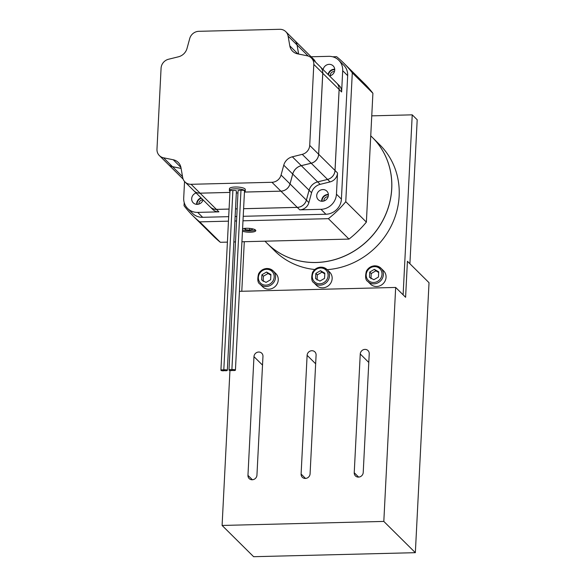 <?xml version="1.0" encoding="UTF-8"?>
<svg xmlns="http://www.w3.org/2000/svg" width="586" height="586" viewBox="0 0 586 586"><rect width="100%" height="100%" fill="white"/><g stroke="black" fill="none" stroke-linecap="round" stroke-linejoin="round"><path stroke-width="0.88" d="M354.237 472.726L360.251 354.003A4.666 4.329 134.7 0 1 368.023 350.575A4.666 4.329 134.7 0 1 369.231 353.776L363.217 472.506A4.666 4.329 134.7 0 1 355.446 475.927A4.666 4.329 134.7 0 1 354.237 472.726L358.654 477.107M301.101 474.052L307.115 355.321A4.666 4.329 134.7 0 1 314.887 351.9A4.666 4.329 134.7 0 1 316.096 355.101L310.082 473.825A4.666 4.329 134.7 0 1 302.303 477.253A4.666 4.329 134.7 0 1 301.101 474.052L305.518 478.432M247.959 475.371L253.972 356.647A4.666 4.329 134.7 0 1 261.752 353.219A4.666 4.329 134.7 0 1 262.96 356.42L256.946 475.151A4.666 4.329 134.7 0 1 249.167 478.572A4.666 4.329 134.7 0 1 247.959 475.371L252.383 479.751M229.946 370.491L222.094 525.452L253.628 556.7L415.349 552.679L429.025 282.701L407.424 261.29L405.6 297.285L395.667 287.448L239.418 291.33M222.094 525.452L383.815 521.423L395.667 287.448M415.349 552.679L383.815 521.423M407.424 261.29L409.907 263.751L417.195 119.764L412.229 114.841L403.117 294.831L405.6 297.285L407.424 261.29M241.784 291.271L244.289 241.703M371.758 115.852L412.229 114.841M220.915 370.22L229.998 190.904A1.868 0.483 2.9 0 1 230.987 190.531A1.868 0.483 2.9 0 1 232.884 190.64L223.801 369.956A1.868 0.483 -177.1 0 0 221.904 369.847A1.868 0.483 -177.1 0 0 220.915 370.22A1.868 0.483 -177.1 0 0 222.35 370.77A1.868 0.483 -177.1 0 0 224.453 370.608A1.868 0.483 -177.1 0 0 226.35 370.718A1.868 0.483 -177.1 0 0 227.339 370.345A1.868 0.483 -177.1 0 0 225.903 369.795A1.868 0.483 -177.1 0 0 223.801 369.956M232.884 190.64A1.868 0.483 2.9 0 1 234.986 190.479A1.868 0.483 2.9 0 1 236.422 191.029L227.339 370.345M229.001 370.015L238.084 190.706A1.868 0.483 2.9 0 1 239.073 190.325A1.868 0.483 2.9 0 1 240.971 190.443L231.88 369.751A1.868 0.483 -177.1 0 0 229.99 369.641A1.868 0.483 -177.1 0 0 229.001 370.015A1.868 0.483 -177.1 0 0 230.437 370.564A1.868 0.483 -177.1 0 0 232.539 370.403A1.868 0.483 -177.1 0 0 234.437 370.513A1.868 0.483 -177.1 0 0 235.425 370.14A1.868 0.483 -177.1 0 0 233.99 369.59A1.868 0.483 -177.1 0 0 231.88 369.751M240.971 190.443A1.868 0.483 2.9 0 1 243.073 190.282A1.868 0.483 2.9 0 1 244.509 190.824L235.425 370.14M336.708 83.087A9.332 8.651 134.7 0 1 336.723 83.095A9.332 8.651 134.7 0 1 339.14 89.504L335.038 170.497A9.332 8.651 134.7 0 1 327.574 179.448L317.663 181.894L327.552 179.426A9.332 8.651 -45.3 0 0 335.009 170.475L339.118 89.475A9.332 8.651 -45.3 0 0 336.701 83.073L320.359 66.885A9.332 8.651 134.7 0 1 320.359 66.885A9.332 8.651 134.7 0 1 322.776 73.287L318.674 154.279A9.332 8.651 134.7 0 1 311.21 163.238L301.299 165.684A11.2 10.387 -45.3 0 0 292.729 174.057L290.033 183.923A9.332 8.651 134.7 0 1 280.914 191.168L297.249 207.363L243.6 208.697L297.278 207.371A9.31 8.636 -45.3 0 0 306.383 200.134L309.078 190.267A11.215 10.402 134.7 0 1 317.663 181.88L327.574 179.433A9.31 8.636 -45.3 0 0 335.016 170.497L339.118 89.504A9.31 8.636 -45.3 0 0 338.884 86.97M214.198 209.151A9.31 8.636 -45.3 0 0 216.417 209.378L229.075 209.063L216.395 209.37A9.332 8.651 -45.3 0 1 210.279 207.005L193.937 190.809A9.332 8.651 134.7 0 1 193.929 190.802A9.332 8.651 134.7 0 0 200.053 193.182L216.395 209.37M235.513 208.902L237.162 208.858M297.249 207.363A9.332 8.651 -45.3 0 0 306.375 200.119L309.071 190.245A11.2 10.387 134.7 0 1 317.641 181.872A11.2 10.387 -45.3 0 0 309.093 190.274L306.397 200.141A9.332 8.651 134.7 0 1 297.278 207.385L243.6 208.719M315.458 62.021A9.332 8.651 -45.3 0 0 313.62 59.23L311.137 56.769A9.332 8.651 134.7 0 1 311.137 56.769A9.332 8.651 134.7 0 1 312.975 59.56A9.332 8.651 -45.3 0 0 311.115 56.747L294.773 40.551A9.332 8.651 134.7 0 1 294.773 40.551A9.332 8.651 134.7 0 1 297.073 44.99L298.655 54.059L297.051 44.997A9.31 8.636 -45.3 0 0 296.934 44.426M229.075 209.085L216.417 209.4A9.332 8.651 134.7 0 1 210.301 207.026A9.332 8.651 134.7 0 1 210.293 207.012M311.137 56.769L328.709 56.337A15.302 14.189 134.7 0 1 338.737 60.219A15.302 14.189 134.7 0 1 342.7 70.723L341.623 91.965A9.332 8.651 -45.3 0 0 339.206 85.556L336.723 83.095M181.096 168.424L172.511 166.688A9.332 8.651 134.7 0 1 168.358 164.483A9.332 8.651 134.7 0 1 168.343 164.468M337.521 172.958L336.445 194.193A15.302 14.189 134.7 0 1 320.96 209.319L299.761 209.847A9.332 8.651 -45.3 0 0 308.881 202.602L311.576 192.735A11.2 10.387 134.7 0 1 320.146 184.356L330.057 181.909A9.332 8.651 -45.3 0 0 337.521 172.958L335.038 170.497M338.737 60.219L343.704 65.141A15.302 14.189 134.7 0 1 347.666 75.645L341.411 199.115A15.302 14.189 134.7 0 1 325.926 214.242L243.219 216.3M280.914 191.168L244.538 192.076M197.834 192.933A9.31 8.636 -45.3 0 0 200.053 193.16L229.924 192.42L200.053 193.182M244.443 192.127A7.933 2.066 -177.1 0 0 245.212 191.3A7.933 2.066 -177.1 0 0 235.176 188.809A7.933 2.066 -177.1 0 0 229.368 190.501A7.933 2.066 -177.1 0 0 229.976 191.351M236.326 192.904A7.933 2.066 -177.1 0 0 237.967 192.992M229.368 190.501L229.456 188.699A7.933 2.066 2.9 0 1 235.264 187.007A7.933 2.066 2.9 0 1 245.3 189.498L245.212 191.3M323.128 69.624A6.065 5.626 134.7 0 1 327.215 64.724A6.065 5.626 134.7 0 1 333.156 65.881A6.065 5.626 134.7 0 1 334.731 70.042A6.065 5.626 134.7 0 1 329.508 75.946M334.716 69.273A6.065 5.626 -45.3 0 0 328.094 74.547M198.91 204.096A3.736 3.465 134.7 0 1 203.078 199.87A6.065 5.626 134.7 0 1 193.248 202.837A6.065 5.626 134.7 0 1 196.12 192.97M201.086 197.892A6.065 5.626 -45.3 0 0 196.662 204.368M328.387 195.277A6.065 5.626 134.7 0 1 324.556 200.749A6.065 5.626 134.7 0 1 318.279 199.731A6.065 5.626 134.7 0 1 318.55 191.461A6.065 5.626 134.7 0 1 326.812 191.109A6.065 5.626 134.7 0 1 328.387 195.277M328.372 194.508A6.065 5.626 -45.3 0 0 321.685 201.254M271.948 182.29A9.332 8.651 -45.3 0 0 281.068 175.038L283.763 165.171A11.2 10.387 134.7 0 1 292.341 156.799L302.244 154.352A9.332 8.651 -45.3 0 0 309.708 145.394L313.81 64.401A9.332 8.651 -45.3 0 0 311.393 57.999A9.332 8.651 -45.3 0 0 307.24 55.795L297.556 53.839A11.2 10.387 134.7 0 1 292.568 51.194A11.2 10.387 134.7 0 1 289.806 45.869L288.107 36.112A9.332 8.651 -45.3 0 0 285.807 31.673A9.332 8.651 -45.3 0 0 279.698 29.3L198.837 31.314A9.332 8.651 -45.3 0 0 189.718 38.559L187.022 48.426A11.2 10.387 134.7 0 1 178.452 56.798L168.541 59.245A9.332 8.651 -45.3 0 0 161.077 68.203L156.975 149.196A9.332 8.651 -45.3 0 0 159.392 155.598A9.332 8.651 -45.3 0 0 163.545 157.802L173.229 159.758A11.2 10.387 134.7 0 1 178.217 162.403A11.2 10.387 134.7 0 1 180.979 167.728L182.678 177.492A9.332 8.651 -45.3 0 0 184.978 181.931A9.332 8.651 -45.3 0 0 191.087 184.297L271.948 182.29L280.884 191.146L244.589 192.047L280.914 191.153A9.31 8.636 -45.3 0 0 290.019 183.923L292.714 174.049A11.215 10.402 134.7 0 1 301.299 165.662L311.21 163.216A9.31 8.636 -45.3 0 0 318.652 154.279L322.754 73.287A9.31 8.636 -45.3 0 0 322.52 70.752M172.247 166.607A9.31 8.636 -45.3 0 0 172.518 166.666L181.096 168.402L172.489 166.658L163.545 157.802M298.633 54.059L297.043 44.968A9.332 8.651 -45.3 0 0 294.751 40.529L285.807 31.673M280.884 191.146A9.332 8.651 -45.3 0 0 290.011 183.901L292.707 174.035A11.2 10.387 134.7 0 1 301.277 165.655L311.188 163.208A9.332 8.651 -45.3 0 0 318.645 154.257L322.747 73.265A9.332 8.651 -45.3 0 0 320.337 66.855L311.393 57.999M184.978 181.931L193.915 190.787A9.332 8.651 -45.3 0 0 200.031 193.16L229.924 192.413M159.392 155.598L168.329 164.461A9.332 8.651 -45.3 0 0 172.489 166.658M210.301 207.026L212.784 209.488A9.332 8.651 -45.3 0 0 218.9 211.861L197.694 212.388A15.302 14.189 134.7 0 1 187.674 208.499A15.302 14.189 134.7 0 1 183.711 197.995L184.546 181.47M236.781 216.461L235.133 216.498M228.694 216.659L202.661 217.311A15.302 14.189 134.7 0 1 192.64 213.421L187.674 208.499M334.738 69.727A5.596 5.193 -45.3 0 0 334.13 69.712A5.596 5.193 -45.3 0 0 328.49 74.935M201.445 198.244A5.596 5.193 -45.3 0 0 197.116 204.382M328.394 194.962A5.596 5.193 -45.3 0 0 322.139 201.269M330.277 75.748A3.736 3.465 134.7 0 1 334.467 71.521M323.933 200.983A3.736 3.465 134.7 0 1 328.123 196.757M184.209 202.566L184.048 205.715A107.319 99.51 -45.3 0 0 192.626 215.509L213.238 235.938A107.319 99.51 -45.3 0 0 220.358 242.296L199.753 221.874L228.467 221.156M192.626 215.509A107.319 99.51 -45.3 0 0 199.753 221.874M241.93 241.762L349 239.095A107.319 99.51 -45.3 0 0 366.375 222.116L372.901 93.269L352.296 72.847A107.319 99.51 -45.3 0 0 343.711 63.054A107.319 99.51 -45.3 0 0 336.591 56.688L332.672 56.783M372.396 137.461A74.656 69.221 134.7 0 1 372.425 137.483L379.823 144.815A74.656 69.221 134.7 0 1 399.147 196.061A74.656 69.221 134.7 0 1 327.171 269.663M314.836 269.516A74.656 69.221 134.7 0 1 274.717 250.881L267.319 243.542A74.656 69.221 134.7 0 1 267.297 243.52M372.425 137.483A74.656 69.221 134.7 0 1 391.748 188.729A74.656 69.221 134.7 0 1 344.597 256.089A74.656 69.221 134.7 0 1 267.319 243.542M370.748 135.827L372.374 137.432A74.656 69.221 134.7 0 1 368.99 239.191A74.656 69.221 134.7 0 1 267.267 243.498L264.945 241.19M372.901 93.269A107.319 99.51 -45.3 0 0 364.324 83.476L343.711 63.054M220.358 242.296L227.405 242.121M233.843 241.967L235.491 241.923M366.375 222.116L345.769 201.694L352.296 72.847M349 239.095L328.387 218.673A107.319 99.51 -45.3 0 0 345.769 201.694M234.905 221.003L236.554 220.959M242.992 220.797L328.387 218.673M242.465 231.17A7.464 1.941 -177.1 0 0 250.72 232.21A7.464 1.941 -177.1 0 0 255.804 230.628A7.464 1.941 -177.1 0 0 246.362 228.284A7.464 1.941 -177.1 0 0 242.589 228.745M242.531 229.91A7.464 1.941 -177.1 0 0 249.592 230.965A7.464 1.941 -177.1 0 0 255.43 229.976M244.948 228.357L244.245 228.511L245.395 229.646L249.555 230.13L252.581 229.47L251.79 228.686M249.555 230.13L249.643 228.394M245.395 229.646L245.461 228.32M260.008 284.151C257.686 282.87 257.21 279.449 258.572 273.874C260.426 270.527 263.224 268.732 266.952 268.483L273.149 270.893L275.83 273.552A9.332 8.651 134.7 0 1 278.247 279.962A9.332 8.651 134.7 0 1 272.351 288.378A9.332 8.651 134.7 0 1 262.696 286.81L260.008 284.151A9.332 8.651 -45.3 0 0 269.67 285.719A9.332 8.651 -45.3 0 0 275.567 277.303A9.332 8.651 -45.3 0 0 273.149 270.893A9.332 8.651 -45.3 0 0 267.033 268.527M261.656 279.94L261.92 274.746L266.542 272.036L270.908 274.519L270.644 279.712L266.022 282.423L261.656 279.94M266.542 272.036L268.036 273.508L263.414 276.218L263.151 281.412M263.414 276.218L261.92 274.746M270.871 275.171L268.036 273.508M367.825 281.47C365.503 280.189 365.019 276.768 366.382 271.193C368.242 267.846 371.033 266.051 374.762 265.802L380.959 268.212L383.64 270.871A9.332 8.651 134.7 0 1 386.057 277.273A9.332 8.651 134.7 0 1 380.168 285.697A9.332 8.651 134.7 0 1 370.506 284.129L367.825 281.47A9.332 8.651 -45.3 0 0 377.479 283.038A9.332 8.651 -45.3 0 0 383.376 274.622A9.332 8.651 -45.3 0 0 380.959 268.212A9.332 8.651 -45.3 0 0 374.85 265.846M369.473 277.259L369.737 272.058L374.359 269.348L378.717 271.838L378.453 277.031L373.831 279.742L369.473 277.259M374.359 269.348L375.846 270.827L371.224 273.537L370.96 278.731M371.224 273.537L369.737 272.058M378.688 272.49L375.846 270.827M313.92 282.811C311.591 281.529 311.115 278.108 312.477 272.534C314.33 269.186 317.129 267.392 320.857 267.143L327.054 269.553L329.735 272.212A9.332 8.651 134.7 0 1 332.152 278.614A9.332 8.651 134.7 0 1 326.255 287.037A9.332 8.651 134.7 0 1 316.601 285.47L313.92 282.811A9.332 8.651 -45.3 0 0 323.575 284.378A9.332 8.651 -45.3 0 0 329.471 275.962A9.332 8.651 -45.3 0 0 327.054 269.553A9.332 8.651 -45.3 0 0 320.945 267.187M315.561 278.599L315.825 273.398L320.454 270.695L324.812 273.179L324.549 278.372L319.927 281.082L315.561 278.599M320.454 270.695L321.941 272.168L317.319 274.878L317.055 280.071M317.319 274.878L315.825 273.398M324.776 273.83L321.941 272.168M360.251 354.003L368.792 362.47M307.115 355.321L315.656 363.789M253.972 356.647L262.521 365.115M335.016 170.497L318.674 154.279M320.146 184.356L301.299 165.684M309.078 190.267L311.576 192.735M306.383 200.134L281.068 175.038M297.278 207.371L299.761 209.847M216.417 209.378L218.9 211.861M308.243 56.066L297.073 44.99M182.524 176.606L172.518 166.666M322.776 73.287L339.118 89.475M339.14 89.504L341.623 91.965M341.411 199.115L336.445 194.193M347.666 75.645L342.7 70.723M327.552 179.426L311.21 163.238M330.057 181.909L327.574 179.448M309.071 190.245L292.729 174.057M200.046 193.16L191.087 184.297M292.7 174.042L283.763 165.171M292.341 156.799L301.299 165.662M311.195 163.208L302.244 154.352M318.645 154.272L309.708 145.394M180.906 167.369L173.229 159.758M313.81 64.401L322.747 73.265M297.93 53.912L289.806 45.869M297.043 44.968L288.107 36.112M308.881 202.602L306.397 200.141M202.661 217.311L197.694 212.388M325.926 214.242L320.96 209.319M266.681 269.311A8.211 7.618 134.7 0 1 272.93 281.016A8.211 7.618 134.7 0 1 259.232 281.361A8.211 7.618 134.7 0 1 266.681 269.311M374.498 266.63A8.211 7.618 134.7 0 1 380.739 278.335A8.211 7.618 134.7 0 1 367.048 278.68A8.211 7.618 134.7 0 1 374.498 266.63M320.586 267.97A8.211 7.618 134.7 0 1 326.834 279.676A8.211 7.618 134.7 0 1 313.144 280.02A8.211 7.618 134.7 0 1 320.586 267.97M183.14 179.14L168.358 164.483"/></g></svg>
